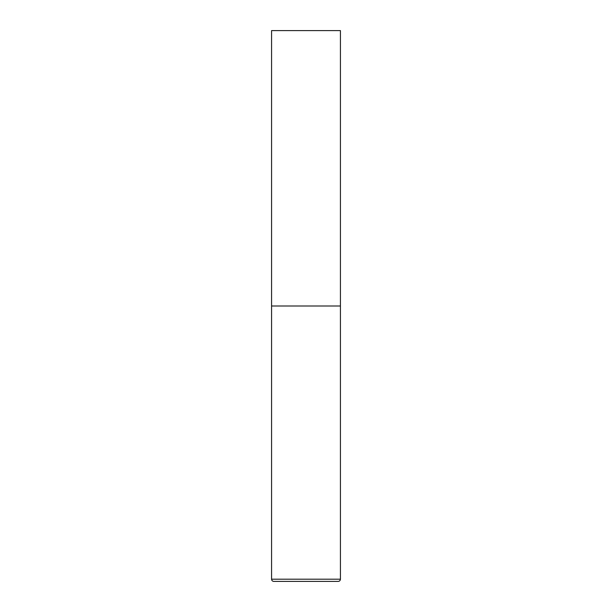 <?xml version="1.0" encoding="UTF-8"?>
<svg xmlns="http://www.w3.org/2000/svg" width="612" height="612" viewBox="0 0 612 612"><rect width="100%" height="100%" fill="white"/><g stroke="black" fill="none" stroke-linecap="round" stroke-linejoin="round"><path stroke-width="0.92" d="M340.425 579.197L340.425 306L271.575 306L340.425 306L340.425 30.6L271.575 30.6L271.575 579.197C271.705 580.536 272.439 581.27 273.778 581.4L338.222 581.4C339.561 581.27 340.295 580.536 340.425 579.197L271.575 579.197"/></g></svg>
